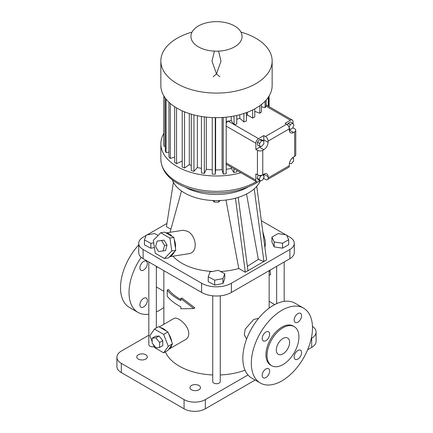<?xml version="1.0" encoding="UTF-8"?>
<svg xmlns="http://www.w3.org/2000/svg" width="433" height="433" viewBox="0 0 433 433"><rect width="100%" height="100%" fill="white"/><g stroke="black" fill="none" stroke-linecap="round" stroke-linejoin="round"><path stroke-width="0.65" d="M260.807 146.311A6.019 3.475 120 0 1 259.573 147.242L255.849 149.39L255.849 143.247A3.762 2.17 -60 0 1 258.506 138.641L263.827 135.572L263.827 139.87L268.081 142.327L268.081 141.098A3.762 2.17 60 0 0 265.418 136.492L263.827 135.572M263.746 140.866A6.019 3.475 120 0 0 263.827 139.87M263.827 140.909L261.7 139.68L259.573 139.491L257.446 142.138L257.446 144.974L259.573 146.202L261.7 146.392L263.827 143.745L263.827 140.909L261.7 140.72L259.573 143.366L259.573 146.202M259.573 139.491L261.7 140.72M257.446 142.138L259.573 143.366M255.849 149.39L257.446 150.311A3.762 2.17 0 0 0 262.761 150.311L263.827 149.694A6.019 3.475 120 0 0 268.081 142.327M226.215 162.981L255.849 180.09L255.849 173.898L257.446 174.818A3.762 2.17 0 0 0 262.761 174.818L262.761 150.311M255.849 180.09A3.762 2.17 120 0 0 256.628 181.811A3.762 2.17 120 0 0 258.506 181.622L259.941 180.799M263.87 177.254L263.87 178.526L263.232 178.894M263.87 176.117L263.87 174.18L262.761 174.818M258.263 175.176L257.115 178.131L258.344 179.879L260.471 181.102L262.928 179.684L264.152 176.523L262.928 174.775L260.471 176.193L259.243 179.359L260.471 181.102M257.115 178.131L259.243 179.359M259.037 175.365L260.471 176.193M293.071 123.719L293.071 121.76A3.762 2.17 120 0 0 292.291 120.038A3.762 2.17 120 0 0 290.413 120.222L285.049 123.318L286.646 124.239A3.762 2.17 60 0 1 289.304 128.845L289.304 130.019L290.202 129.505M261.451 106.864L265.083 107.665A52.642 30.391 0 0 0 266.084 106.177L266.165 100.028M254.772 111.357L259.811 113.246A52.642 30.391 0 0 0 261.451 111.79L261.451 104.472M246.42 115.47A45.119 26.05 0 0 0 247.324 114.994L252.645 118.063A52.642 30.391 0 0 0 254.772 116.84L254.772 108.856M236.759 119.248A45.119 26.05 0 0 0 239.801 118.279L243.898 121.922A52.642 30.391 0 0 0 246.42 120.975L246.42 112.623M258.506 138.641L234.177 124.596A52.642 30.391 0 0 0 236.759 124.022L236.759 115.454M292.73 128.044L293.071 127.161M289.304 128.985L290.245 129.527L292.703 128.108L293.931 124.948L292.703 123.199L290.575 121.971L288.124 123.389L287.528 124.921M289.228 128.081L290.245 129.527M288.124 123.389L290.245 124.617L289.103 127.562M292.703 123.199L290.245 124.617M234.177 124.596L233.955 116.039M233.76 124.358L228.18 121.132A45.119 26.05 0 0 0 231.254 120.585L233.955 124.65M226.215 121.408A45.119 26.05 180 0 0 228.18 121.132A3.762 2.17 120 0 0 226.215 123.264M225.923 164.096L226.324 164.313A3.762 2.17 -60 0 1 226.297 164.302A3.762 2.17 -60 0 1 226.215 164.248M263.87 178.526L265.467 179.451A3.762 2.17 60 0 0 267.345 179.635L288.573 167.382A3.762 2.17 60 0 0 289.347 165.66L268.124 177.914L268.124 176.637A6.019 3.475 120 0 0 266.88 173.882A6.019 3.475 120 0 0 263.87 174.18L268.124 176.637M289.986 163.452L289.374 163.804M293.071 157.796L293.071 157.303M289.417 163.398L291.474 163.582L293.601 160.935L293.601 158.105L292.264 157.98M292.708 157.585L293.601 158.105M268.124 177.914A3.762 2.17 60 0 1 267.345 179.635M293.071 127.849L294.667 128.769A3.762 2.17 180 0 1 295.766 130.301A3.762 2.17 180 0 1 294.667 131.838L293.558 132.476A6.019 3.475 120 0 1 290.548 132.774A6.019 3.475 120 0 1 289.304 130.019L293.558 132.476M295.766 130.301L295.766 154.814A3.762 2.17 180 0 1 294.667 156.345L293.601 156.963A6.019 3.475 120 0 0 289.347 164.329L289.347 165.66M212.246 117.565L212.246 174.153A52.642 30.391 0 0 0 215.25 174.245L215.639 169.909A45.119 26.05 0 0 0 222.069 169.714L223.244 174.006A52.642 30.391 0 0 0 226.215 173.73L226.215 117.164M265.083 107.665L265.083 101.198M259.811 113.246L259.811 105.706M252.645 118.063L252.645 109.96M247.324 114.994L247.324 112.282M243.898 121.922L243.898 113.495M239.801 118.279L239.801 114.707M231.254 120.585L231.254 116.509M226.215 169.303A45.119 26.05 0 0 0 231.254 168.48L231.254 167.16M231.254 168.48L233.955 172.534L233.955 168.718M233.955 172.534A52.642 30.391 0 0 0 236.759 171.912L236.759 170.342M268.238 106.15L268.238 97.365M240.959 32.112A55.646 32.129 180 0 1 272.146 60.972L272.146 85.534A55.646 32.129 180 0 1 255.849 108.25A55.646 32.129 180 0 1 195.202 115.216A55.646 32.129 180 0 1 160.854 85.534L160.854 60.972A55.646 32.129 180 0 1 192.041 32.112M223.244 174.006L223.244 117.424M240.91 172.735A55.646 32.129 180 0 1 160.854 143.864A55.646 32.129 180 0 1 163.874 133.418M201.426 116.461L201.426 172.984A52.642 30.391 0 0 0 204.333 173.433L206.281 169.238A45.119 26.05 0 0 0 212.246 169.796M191.272 114.171L191.272 170.537A52.642 30.391 0 0 0 193.952 171.327L197.367 167.457A45.119 26.05 0 0 0 201.426 168.415M182.217 110.837L182.217 166.927A52.642 30.391 0 0 0 184.555 168.02L189.291 164.643A45.119 26.05 0 0 0 191.272 165.46M174.661 106.713L174.661 162.305A52.642 30.391 0 0 0 176.556 163.658L182.217 161.006M168.935 102.204L168.935 156.881A52.642 30.391 0 0 0 170.299 158.429L174.661 157.147M165.287 98.096L165.287 150.884A52.642 30.391 0 0 0 166.066 152.562L168.935 152.118M163.874 95.974L163.874 144.584A52.642 30.391 0 0 0 164.031 146.322L165.287 146.284M268.704 106.421L268.704 96.656M272.146 60.972A55.646 32.129 180 0 1 255.849 83.688A55.646 32.129 180 0 1 195.202 90.654A55.646 32.129 180 0 1 160.854 60.972M269.126 106.664L269.126 95.974M164.031 146.322L164.031 96.24M166.066 152.562L166.066 99.108M170.299 158.429L170.299 103.444M176.556 163.658L176.556 107.898M184.555 168.02L184.555 111.838M189.291 164.643L189.291 113.56M193.952 171.327L193.952 114.907M197.367 167.457L197.367 115.703M204.333 173.433L204.333 116.883M206.281 169.238L206.281 117.116M215.25 174.245L215.25 117.652M215.639 169.909L215.639 117.657M222.069 169.714L222.069 117.5M234.578 46.851A25.569 14.76 180 0 1 191.803 40.231A25.569 14.76 180 0 1 223.119 22.153A25.569 14.76 180 0 1 234.578 46.851M247.8 187.186A45.119 26.05 180 0 1 185.205 187.186M260.233 180.967A45.119 26.05 180 0 1 248.407 192.983A45.119 26.05 180 0 1 203.602 199.526A45.119 26.05 180 0 1 172.329 179.884M173.416 182.304L166.429 226.703L170.889 229.279M225.988 200.03L238.751 268.46A48.88 28.221 180 0 1 220.435 271.464M212.435 271.453A48.88 28.221 180 0 1 172.989 256.19M169.595 256.726L188.669 253.727C198.579 252.688 196.409 235.4 187.505 231.276L183.175 230.232L166.061 232.922M238.751 268.46L245.305 272.243L235.438 198.206M238.193 197.405L247.963 270.706L263.913 261.494L254.236 188.848M245.305 272.243L247.963 270.706M246.534 194.006L258.322 259.345L263.913 261.494L266.571 259.962L256.764 186.32M262.831 231.888L264.769 238.881A48.88 28.221 180 0 1 264.888 247.324M214.33 200.582L214.33 202.141L212.679 200.517M218.676 200.582L218.676 202.114L214.33 202.141M220.229 200.522L218.676 202.114M166.943 223.439L147.085 234.903M146.094 235.476L143.117 237.192A15.041 8.682 0 0 0 138.712 243.33A15.041 8.682 0 0 0 143.117 249.473L201.61 283.242A21.055 12.156 0 0 0 231.39 283.242L289.883 249.473A15.041 8.682 0 0 0 294.288 243.33A15.041 8.682 0 0 0 289.883 237.192L286.662 235.335M285.656 234.751L261.343 220.716M208.235 276.801L208.235 281.71L214.676 285.076L222.941 283.534L224.765 278.63L224.765 273.721L218.324 270.36L210.059 271.897L208.235 276.801L214.676 280.162L222.941 278.619L224.765 273.721M158.132 235.406L154.511 233.517L146.251 235.059L144.427 239.958L144.427 244.872L150.868 248.233L154.419 247.573M271.924 237.122L271.924 242.036L274.17 246.875L282.554 248.174L288.697 244.629L288.697 239.72L286.451 234.875L278.062 233.576L271.924 237.122L274.17 241.966L282.554 243.265L288.697 239.72M164.448 258.533L168.448 257.906L169.758 256.558A12.032 8.904 -98.9 0 0 174.472 251.687L175.782 250.339L175.446 248.033A12.032 8.904 -98.9 0 0 174.239 239.747L173.904 237.446L172.258 236.499A12.032 8.904 -98.9 0 0 169.482 234.107A12.032 8.904 -98.9 0 0 166.337 233.078L164.692 232.131L160.697 232.759L153.363 240.331L155.241 253.218L164.448 258.533L171.782 250.967L169.904 238.074L160.697 232.759M258.322 259.345L247.378 266.338M138.712 243.33L138.712 252.542A15.041 8.682 0 0 0 143.117 258.685L201.61 292.454A21.055 12.156 0 0 0 231.39 292.454L289.883 258.685A15.041 8.682 0 0 0 294.288 252.542L294.288 243.33M222.941 283.534L222.941 278.619M214.676 285.076L214.676 280.162M150.868 248.233L150.868 243.324L153.72 242.789M144.427 239.958L150.868 243.324M282.554 248.174L282.554 243.265M274.17 246.875L274.17 241.966M172.258 236.499L166.337 233.078M175.446 248.033L174.239 239.747M169.758 256.558L174.472 251.687M173.904 237.446L169.904 238.074M175.782 250.339L171.782 250.967M258.588 318.315L253.722 319.467L245.208 329.118L244.32 334.888L246.631 339.039M165.363 351.856A52.642 30.391 0 0 0 212.738 374.956M220.262 374.956A52.642 30.391 0 0 0 245.024 370.188M180.875 298.624L181.941 298.012L194.91 307.89L193.773 308.545L180.875 298.624L180.875 300.643A54.147 31.257 180 0 1 167.246 290.088L168.388 289.433A52.642 30.391 0 0 0 180.875 299.474M153.336 344.598L154.467 347.51L163.674 352.83L167.928 350.373L168.751 349.204A12.032 6.944 -120 0 0 169.341 348.922L185.784 339.429C187.706 338.27 188.701 336.338 188.772 333.637C188.961 325.567 177.378 315.863 173.752 318.591L159.268 326.953M269.142 270.657L269.142 308.15M148.822 261.976L148.822 344.646A3.762 2.17 0 0 0 154.121 346.622M212.738 295.82L212.738 381.549A3.762 2.17 0 0 0 215.06 383.551A3.762 2.17 0 0 0 219.158 383.081A3.762 2.17 0 0 0 220.262 381.549L220.262 295.82M163.062 250.945L165.558 250.55L167.03 245.04L164.042 240.136L157.087 241.132L155.615 246.648L158.602 251.551L163.062 250.945L164.529 245.43L161.541 240.526L157.087 241.132M148.822 335.212L121.316 351.093A15.041 8.682 0 0 0 116.91 357.23A15.041 8.682 0 0 0 121.316 363.368L184.063 399.594A15.041 8.682 0 0 0 205.334 399.594L247.995 374.967M311.273 338.433L311.684 338.195A15.041 8.682 0 0 0 316.09 332.057A15.041 8.682 0 0 0 312.453 326.395M274.755 304.599L269.142 301.357M198.953 385.473A5.266 3.042 0 0 0 193.215 384.818A5.266 3.042 0 0 0 189.968 387.622A5.266 3.042 0 0 0 195.229 390.663A5.266 3.042 0 0 0 200.495 387.622A5.266 3.042 0 0 0 198.953 385.473M145.78 354.773A5.266 3.042 0 0 0 140.043 354.118A5.266 3.042 0 0 0 136.79 356.922A5.266 3.042 0 0 0 142.056 359.964A5.266 3.042 0 0 0 147.317 356.922A5.266 3.042 0 0 0 145.78 354.773M193.773 308.545L180.875 308.799L180.875 306.78A54.147 31.257 180 0 1 167.246 296.226L167.246 290.088M157.271 266.852A12.032 6.944 120 0 0 156.34 267.767M169.341 348.922A12.032 6.944 -120 0 0 171.712 344.993L172.534 343.818L171.712 341.702A12.032 6.944 -120 0 0 168.751 334.07L167.928 331.954L166.288 331.001A12.032 6.944 -120 0 0 160.367 327.586L158.722 326.634L154.467 329.091L149.861 335.64L152.162 341.561M269.142 275.437L270.63 274.403L269.137 275.264M269.142 271.237L270.057 270.706L270.63 274.403M164.042 240.136L161.541 240.526M167.03 245.04L164.529 245.43M303.522 308.117L295.019 303.203A43.24 24.962 120 0 0 273.396 305.346A43.24 24.962 120 0 0 245.148 343.45A43.24 24.962 120 0 0 251.779 378.101L260.287 383.01A43.24 24.962 120 0 0 303.522 358.048A43.24 24.962 120 0 0 303.522 308.117A43.24 24.962 120 0 0 281.905 310.261A43.24 24.962 120 0 0 253.657 348.365A43.24 24.962 120 0 0 260.287 383.01M116.91 357.23L116.91 366.442A15.041 8.682 0 0 0 121.316 372.58L184.063 408.806A15.041 8.682 0 0 0 205.334 408.806L255.151 380.044M307.657 349.734L311.684 347.407A15.041 8.682 0 0 0 316.09 341.269L316.09 332.057M141.228 257.348A43.24 24.962 120 0 0 137.981 312.399A43.24 24.962 120 0 0 148.822 314.217M156.34 311.944A43.24 24.962 120 0 0 163.858 307.457M139.902 267.875A5.266 3.042 -60 0 1 142.197 262.582A5.266 3.042 -60 0 1 146.257 261.169A5.266 3.042 -60 0 1 146.257 267.248A5.266 3.042 -60 0 1 140.99 270.289A5.266 3.042 -60 0 1 139.902 267.875M139.902 304.783A5.266 3.042 -60 0 1 142.197 299.484A5.266 3.042 -60 0 1 146.257 298.072A5.266 3.042 -60 0 1 146.257 304.15A5.266 3.042 -60 0 1 140.99 307.192A5.266 3.042 -60 0 1 139.902 304.783M168.751 349.204L171.712 344.993M166.288 331.001L160.367 327.586M171.712 341.702L168.751 334.07M301.606 315.738A5.266 3.042 120 0 0 300.518 313.33A5.266 3.042 120 0 0 295.252 316.366A5.266 3.042 120 0 0 295.252 322.444A5.266 3.042 120 0 0 299.311 321.037A5.266 3.042 120 0 0 301.606 315.738M269.645 334.189A5.266 3.042 120 0 0 268.557 331.781A5.266 3.042 120 0 0 263.291 334.817A5.266 3.042 120 0 0 263.291 340.895A5.266 3.042 120 0 0 267.35 339.488A5.266 3.042 120 0 0 269.645 334.189M269.645 371.092A5.266 3.042 120 0 0 268.557 368.683A5.266 3.042 120 0 0 263.291 371.725A5.266 3.042 120 0 0 263.291 377.803A5.266 3.042 120 0 0 267.35 376.391A5.266 3.042 120 0 0 269.645 371.092M301.606 352.641A5.266 3.042 120 0 0 300.518 350.232A5.266 3.042 120 0 0 295.252 353.268A5.266 3.042 120 0 0 295.252 359.347A5.266 3.042 120 0 0 299.311 357.939A5.266 3.042 120 0 0 301.606 352.641M138.712 244.91A43.24 24.962 120 0 0 129.478 307.49L137.981 312.399M167.928 331.954L163.674 334.406L154.467 329.091M172.534 343.818L168.28 346.276L163.674 334.406M163.674 352.83L168.28 346.276M294.251 326.639L293.184 326.027A22.559 13.022 120 0 0 281.905 327.142A22.559 13.022 120 0 0 267.166 347.022A22.559 13.022 120 0 0 270.625 365.1L271.686 365.717A22.559 13.022 120 0 0 294.251 352.689A22.559 13.022 120 0 0 294.251 326.639A22.559 13.022 120 0 0 282.965 327.759A22.559 13.022 120 0 0 268.233 347.639A22.559 13.022 120 0 0 271.686 365.717M159.604 347.434L162.792 345.588L162.792 340.625L159.073 335.997L155.35 336.327L152.162 338.173L152.162 343.136L155.88 347.764L159.604 347.434L159.604 342.471L155.88 337.837L152.162 338.173M159.073 335.997L155.88 337.837M162.792 340.625L159.604 342.471M289.617 342.341A9.402 5.429 120 0 0 287.669 338.038A9.402 5.429 120 0 0 278.267 343.466A9.402 5.429 120 0 0 278.267 354.318A9.402 5.429 120 0 0 285.509 351.802A9.402 5.429 120 0 0 289.617 342.341M255.849 143.247L226.215 126.138M257.446 174.818L257.446 150.311M259.573 147.242L263.827 149.694M286.646 124.239L265.418 136.492M290.413 120.222L266.084 106.177M294.667 156.345L294.667 131.838M289.304 128.845L268.081 141.098M256.341 181.644A55.646 32.129 180 0 1 255.849 181.93A55.646 32.129 180 0 1 195.202 188.896A55.646 32.129 180 0 1 160.854 159.214C161.228 168.686 166.472 176.567 176.588 182.85C183.072 186.823 190.704 189.654 199.472 191.343C220.343 194.872 238.875 192.306 255.069 183.652L257.9 181.892M143.117 258.685L143.117 249.473M201.61 292.454L201.61 283.242M231.39 292.454L231.39 283.242M289.883 258.685L289.883 249.473M121.316 372.58L121.316 363.368M184.063 408.806L184.063 399.594M205.334 408.806L205.334 399.594M311.684 347.407L311.684 338.195M226.297 164.302L256.628 181.811M266.165 104.954L292.291 120.038M160.854 143.864L160.854 159.214M219.894 76.765L216.5 73.908L213.106 76.765M214.416 51.126L211.986 61.123L216.5 73.908L221.009 61.156L218.584 51.126M181.487 190.996L170.055 232.294M163.858 324.301L163.858 270.657M156.34 328.008L156.34 266.317M284.178 301.39L284.178 261.976M276.66 303.663L276.66 266.317M156.34 286.965L163.858 291.306"/></g></svg>
